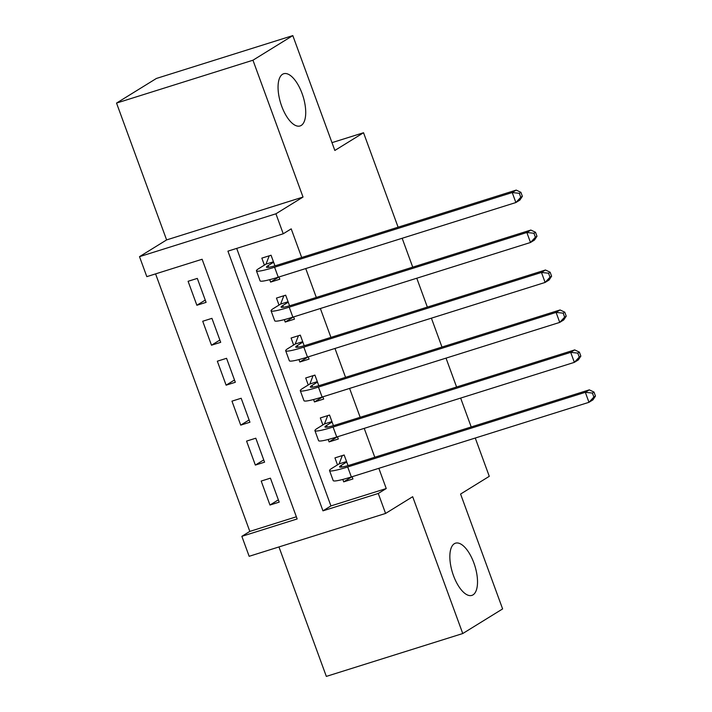 <?xml version="1.0" encoding="UTF-8"?>
<svg xmlns="http://www.w3.org/2000/svg" width="712" height="712" viewBox="0 0 712 712"><rect width="100%" height="100%" fill="white"/><g stroke="black" fill="none" stroke-linecap="round" stroke-linejoin="round"><path stroke-width="1.07" d="M301.247 125.419A27.359 11.695 -107.4 0 1 300.09 125.953A27.359 11.695 -107.4 0 1 281.195 104.762A27.359 11.695 -107.4 0 1 282.531 74.279A27.359 11.695 -107.4 0 1 283.688 73.745A27.359 11.695 -107.4 0 1 302.582 94.936A27.359 11.695 -107.4 0 1 301.247 125.419M473.035 594.858A27.359 11.695 -107.4 0 1 471.878 595.392A27.359 11.695 -107.4 0 1 452.983 574.201A27.359 11.695 -107.4 0 1 454.327 543.719A27.359 11.695 -107.4 0 1 455.475 543.194A27.359 11.695 -107.4 0 1 474.379 564.376A27.359 11.695 -107.4 0 1 473.035 594.858M146.814 276.639L139.507 256.658L275.927 213.796L283.234 233.776L227.929 251.149L322.963 510.842L378.268 493.469L385.584 513.441L249.155 556.303L241.849 536.332L297.153 518.95L202.119 259.257L146.814 276.639M166.608 239.917L303.027 197.055L252.956 60.217L292.81 35.6L156.391 78.462L116.537 103.08L166.608 239.917L139.507 256.658M278.962 546.941L326.336 676.4L462.756 633.538L412.684 496.7L385.584 513.441M155.581 273.88L249.823 531.401L241.849 536.332M252.956 60.217L116.537 103.08M475.26 438.031L489.278 476.328L460.584 494.057L502.619 608.92L462.756 633.538M269.723 279.674L270.613 282.094L279.825 279.202L279.006 276.959M274.939 265.843L271.058 255.225L261.838 258.127L264.392 265.113M284.346 319.626L285.227 322.047L294.448 319.154L293.629 316.911M289.562 305.795L285.672 295.177L276.461 298.079L279.015 305.065M298.96 359.578L299.85 361.999L309.07 359.106L308.252 356.863M304.184 345.747L300.295 335.138L291.083 338.031L293.638 345.017M313.583 399.53L314.473 401.951L323.693 399.058L322.874 396.815M318.798 385.699L314.918 375.091L305.697 377.983L308.26 384.978M328.205 439.482L329.095 441.903L338.307 439.01L337.488 436.767M333.421 425.651L329.54 415.043L320.32 417.935L322.883 424.93M278.356 499.851L269.973 505.031L261.197 481.054L270.418 478.161L279.193 502.129L269.973 505.031M263.734 459.899L255.35 465.078L246.575 441.102L255.795 438.209L264.57 462.177L255.35 465.078M249.111 419.947L240.727 425.126L231.961 401.15L241.172 398.257L249.948 422.225L240.727 425.126M234.488 379.994L226.113 385.174L217.338 361.198L226.558 358.305L235.325 382.273L226.113 385.174M219.875 340.042L211.491 345.213L202.715 321.245L211.936 318.353L220.711 342.321L211.491 345.213M249.823 531.401L296.361 516.779M206.088 302.369L197.313 278.401L188.093 281.293L196.868 305.261L206.088 302.369M236.695 248.399L330.938 505.921L386.242 488.539L378.846 468.327M374.788 457.255L364.224 428.375M360.174 417.303L349.601 388.423M345.551 377.351L334.978 348.471M330.929 337.399L320.364 308.518M316.306 297.438L305.742 268.566M301.683 257.486L291.208 228.855L283.234 233.776M342.828 479.434L343.709 481.855L352.93 478.962L352.111 476.72M348.043 465.603L344.154 454.995L334.943 457.887L337.497 464.883M292.81 35.6L334.845 150.463L363.538 132.735L331.988 142.649M363.538 132.735L398.106 227.199M402.164 238.271L412.729 267.151M416.778 278.223L427.351 307.103M431.401 318.175L441.974 347.055M446.024 358.127L456.588 387.008M460.646 398.079L471.211 426.96M303.027 197.055L275.927 213.796M386.242 488.539L378.268 493.469M330.938 505.921L322.963 510.842M351.942 476.782L343.709 481.855M205.252 300.09L196.868 305.261M337.319 436.83L329.095 441.903M322.696 396.878L314.473 401.951M308.073 356.917L299.85 361.999M293.46 316.965L285.227 322.047M278.837 277.012L270.613 282.094M343.006 455.351L344.234 455.208M346.717 461.981L341.217 465.381A21.378 2.083 -20.1 0 0 339.579 466.938A21.378 2.083 -20.1 0 0 351.683 464.509L589.313 389.856L594.004 392.081L592.411 393.068L593.87 397.065L595.463 396.077L594.004 392.081M595.463 396.077L592.962 399.841L588.984 402.307L585.326 392.312L347.696 466.974A32.058 3.133 159.9 0 1 329.54 470.605A32.058 3.133 159.9 0 1 331.997 468.274L339.099 463.886L342.205 455.849M593.87 397.065L588.984 402.307L351.354 476.96A32.058 3.133 159.9 0 1 333.198 480.591L329.54 470.605M592.411 393.068L585.326 392.312L589.313 389.856M346.557 461.545L339.099 463.886M328.392 415.399L329.62 415.256M332.095 422.029L326.594 425.429A21.378 2.083 -20.1 0 0 324.957 426.978A21.378 2.083 -20.1 0 0 337.061 424.557L574.691 349.904L579.381 352.128L577.788 353.116L579.257 357.113L580.85 356.125L579.381 352.128M580.85 356.125L578.349 359.889L574.361 362.355L570.704 352.36L333.074 427.022A32.058 3.133 159.9 0 1 314.927 430.653A32.058 3.133 159.9 0 1 317.374 428.321L324.485 423.934L327.591 415.897M579.257 357.113L574.361 362.355L336.732 437.008A32.058 3.133 159.9 0 1 318.575 440.639L314.927 430.653M577.788 353.116L570.704 352.36L574.691 349.904M331.934 421.593L324.485 423.934M313.769 375.447L314.998 375.304M317.472 382.077L311.972 385.477A21.378 2.083 -20.1 0 0 310.343 387.025A21.378 2.083 -20.1 0 0 322.438 384.605L560.068 309.951L564.767 312.176L563.174 313.164L564.634 317.16L566.227 316.173L564.767 312.176M566.227 316.173L563.726 319.937L559.739 322.403L556.081 312.408L318.451 387.07A32.058 3.133 159.9 0 1 300.304 390.701A32.058 3.133 159.9 0 1 302.76 388.369L309.862 383.982L312.969 375.945M564.634 317.16L559.739 322.403L322.109 397.056A32.058 3.133 159.9 0 1 303.962 400.687L300.304 390.701M563.174 313.164L556.081 312.408L560.068 309.951M317.312 381.641L309.862 383.982M299.147 335.494L300.375 335.352M302.858 342.125L297.358 345.525A21.378 2.083 -20.1 0 0 295.72 347.073A21.378 2.083 -20.1 0 0 307.815 344.653L545.454 269.999L550.145 272.224L548.552 273.212L550.011 277.208L551.604 276.22L550.145 272.224M551.604 276.22L549.103 279.985L545.116 282.442L541.467 272.456L303.837 347.118A32.058 3.133 159.9 0 1 285.681 350.749A32.058 3.133 159.9 0 1 288.137 348.417L295.24 344.03L298.346 335.993M550.011 277.208L545.116 282.442L307.486 357.104A32.058 3.133 159.9 0 1 289.339 360.735L285.681 350.749M548.552 273.212L541.467 272.456L545.454 269.999M302.698 341.689L295.24 344.03M284.524 295.542L285.752 295.4M288.235 302.173L282.735 305.573A21.378 2.083 -20.1 0 0 281.098 307.121A21.378 2.083 -20.1 0 0 293.202 304.7L530.832 230.047L535.522 232.272L533.929 233.26L535.388 237.256L536.981 236.268L535.522 232.272M536.981 236.268L534.481 240.033L530.502 242.489L526.844 232.504L289.214 307.166A32.058 3.133 159.9 0 1 271.058 310.797A32.058 3.133 159.9 0 1 273.515 308.465L280.617 304.077L283.723 296.041M535.388 237.256L530.502 242.489L292.863 317.151A32.058 3.133 159.9 0 1 274.716 320.783L271.058 310.797M533.929 233.26L526.844 232.504L530.832 230.047M288.075 301.737L280.617 304.077M269.91 255.59L271.138 255.448M273.613 262.221L268.113 265.62A21.378 2.083 -20.1 0 0 266.475 267.169A21.378 2.083 -20.1 0 0 278.579 264.748L516.209 190.086L520.899 192.32L519.306 193.308L520.775 197.304L522.368 196.316L520.899 192.32M522.368 196.316L519.867 200.081L515.88 202.537L512.222 192.552L274.592 267.214A32.058 3.133 159.9 0 1 256.445 270.845A32.058 3.133 159.9 0 1 258.892 268.513L266.003 264.125L269.109 256.089M520.775 197.304L515.88 202.537L278.25 277.199A32.058 3.133 159.9 0 1 260.094 280.831L256.445 270.845M519.306 193.308L512.222 192.552L516.209 190.086M273.452 261.785L266.003 264.125M341.831 467.063L341.217 465.381M351.354 476.96L347.696 466.974M327.208 427.111L326.594 425.429M336.732 437.008L333.074 427.022M312.595 387.159L311.972 385.477M322.109 397.056L318.451 387.07M297.972 347.207L297.358 345.525M307.486 357.104L303.837 347.118M283.349 307.255L282.735 305.573M292.863 317.151L289.214 307.166M268.727 267.303L268.113 265.62M278.25 277.199L274.592 267.214"/></g></svg>
